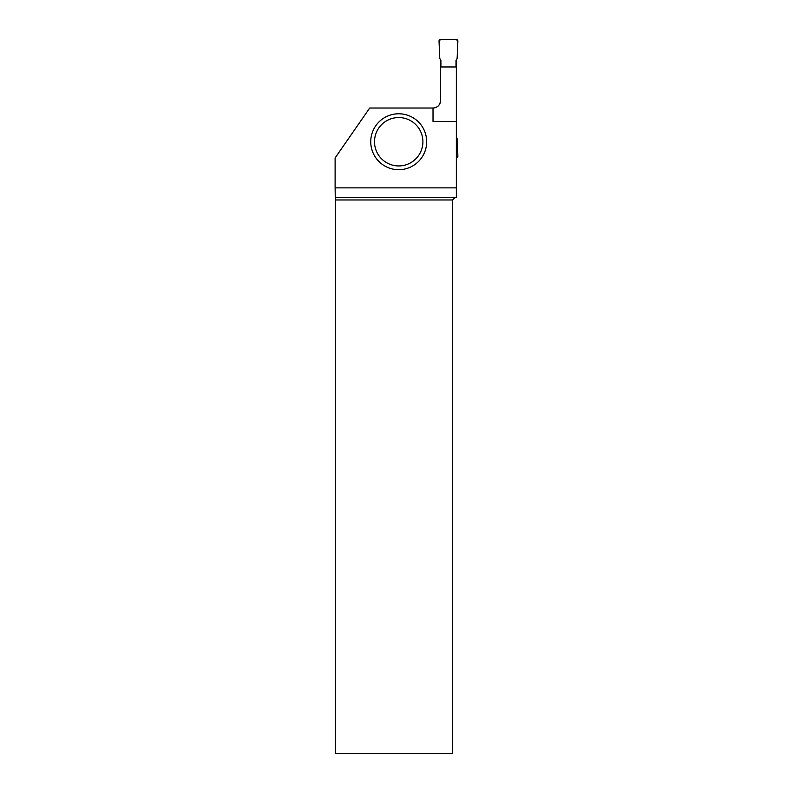 <?xml version="1.0" encoding="UTF-8"?>
<svg xmlns="http://www.w3.org/2000/svg" width="793" height="793" viewBox="0 0 793 793"><rect width="100%" height="100%" fill="white"/><g stroke="black" fill="none" stroke-linecap="round" stroke-linejoin="round"><path stroke-width="1.19" d="M440.908 66.959L440.908 60.466L439.788 58.513L439.025 41.127A1.417 1.417 0 0 1 440.442 39.65L456.471 39.65A1.417 1.417 0 0 1 457.888 41.127L457.125 58.513L456.005 60.466L456.005 66.959L456.005 60.466L457.125 58.513L457.888 41.127L456.471 39.65L440.442 39.65L439.025 41.127L439.788 58.513L440.908 60.466L440.908 66.959M456.352 137.338L457.125 138.676L457.888 156.062A1.417 1.417 0 0 1 456.471 157.539L456.352 157.539M456.352 59.852L456.352 66.959L440.561 66.959L440.561 59.852M456.352 121.507L456.352 187.862L335.112 187.862L335.112 157.926L369.707 108.026L433.018 108.026A7.543 7.543 0 0 0 440.561 100.483C440.105 105.053 437.587 107.57 433.018 108.026L433.018 121.507L456.352 121.507L456.352 66.959M454.944 197.626L452.585 199.975L452.585 753.35L335.28 753.35L335.27 197.626L454.944 197.626L456.352 197.239L456.352 187.862M440.561 100.483L440.561 66.959M335.27 197.626L335.112 187.862M452.585 199.975L335.28 199.975M426.674 141.739A27.963 27.963 0 0 1 398.71 169.702A27.963 27.963 0 0 1 370.747 141.739A27.963 27.963 0 0 1 398.71 113.776A27.963 27.963 0 0 1 426.674 141.739A27.963 27.963 0 0 1 398.71 169.702A27.963 27.963 0 0 1 370.747 141.739A27.963 27.963 0 0 1 398.71 113.776A27.963 27.963 0 0 1 426.674 141.739M374.514 141.739A24.186 24.186 0 0 0 410.804 162.694A24.186 24.186 0 0 0 410.804 120.794A24.186 24.186 0 0 0 374.514 141.739"/></g></svg>
